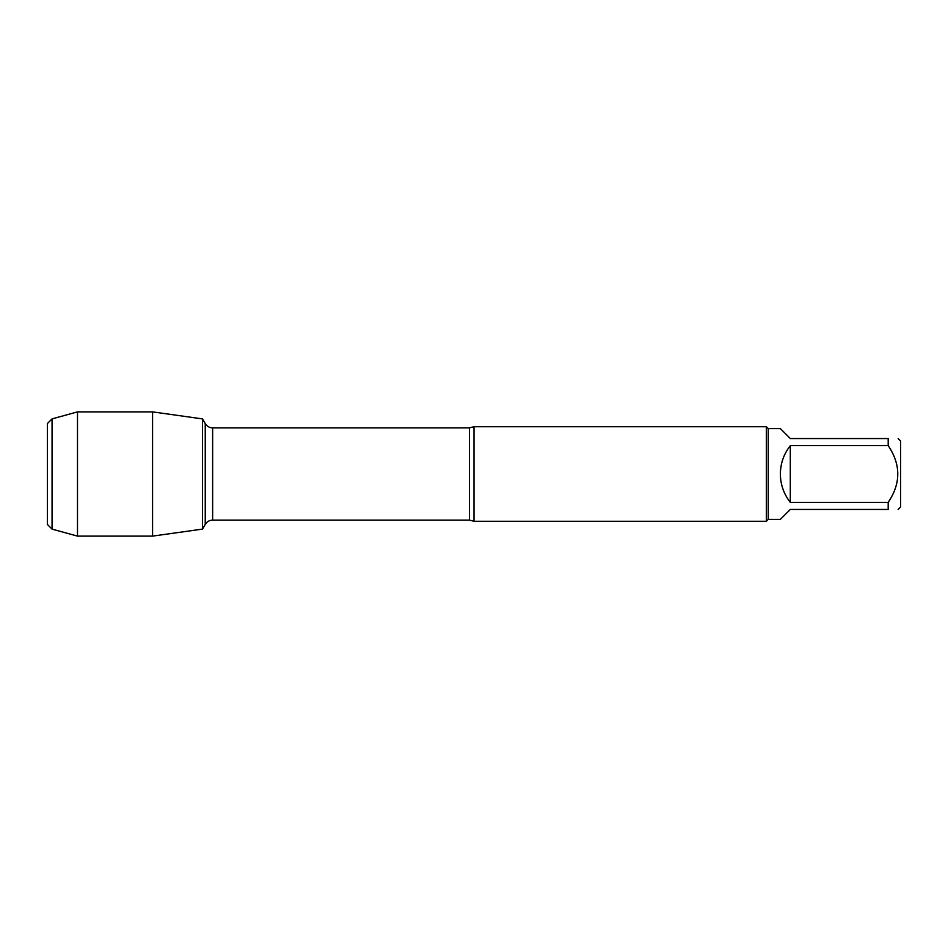 <?xml version="1.0" encoding="UTF-8"?>
<svg xmlns="http://www.w3.org/2000/svg" width="948" height="948" viewBox="0 0 948 948"><rect width="100%" height="100%" fill="white"/><g stroke="black" fill="none" stroke-linecap="round" stroke-linejoin="round"><path stroke-width="1.42" d="M474 426.719L474 521.282L766.351 521.282L766.351 426.719L474 426.719L469.497 427.88L212.636 427.88L212.636 520.12C209.413 520.227 206.948 521.649 205.242 524.386L205.242 423.614L205.242 524.386L202.528 529.091L152.569 536.118L152.569 411.882L202.528 418.909L202.528 529.091L202.528 418.909L205.242 423.614C206.948 426.351 209.413 427.773 212.636 427.88M898.135 438.557L900.6 441.021L900.6 506.979L898.135 509.443M790.3 509.443L780.358 519.397L768.247 519.397L768.247 428.603L780.358 428.603L790.3 438.557L888.193 438.557C900.967 438.557 900.967 438.557 888.193 438.557L888.193 445.643C900.967 464.579 900.967 483.48 888.193 502.357L888.193 509.443C900.967 509.443 900.967 509.443 888.193 509.443L790.3 509.443M790.3 445.643C783.795 453.974 780.477 463.43 780.358 474C780.477 484.57 783.795 494.026 790.3 502.357L790.3 445.643L888.193 445.643M790.3 502.357L888.193 502.357M52.057 418.886L47.4 423.543L47.4 524.457L52.057 529.114L52.057 418.886L77.499 411.882L152.569 411.882M52.057 529.114L77.499 536.118L77.499 411.882M474 521.282L469.497 520.12L469.497 427.88M469.497 520.12L212.636 520.12M768.247 428.603L766.351 426.719M768.247 519.397L766.351 521.282M77.499 536.118L152.569 536.118"/></g></svg>
